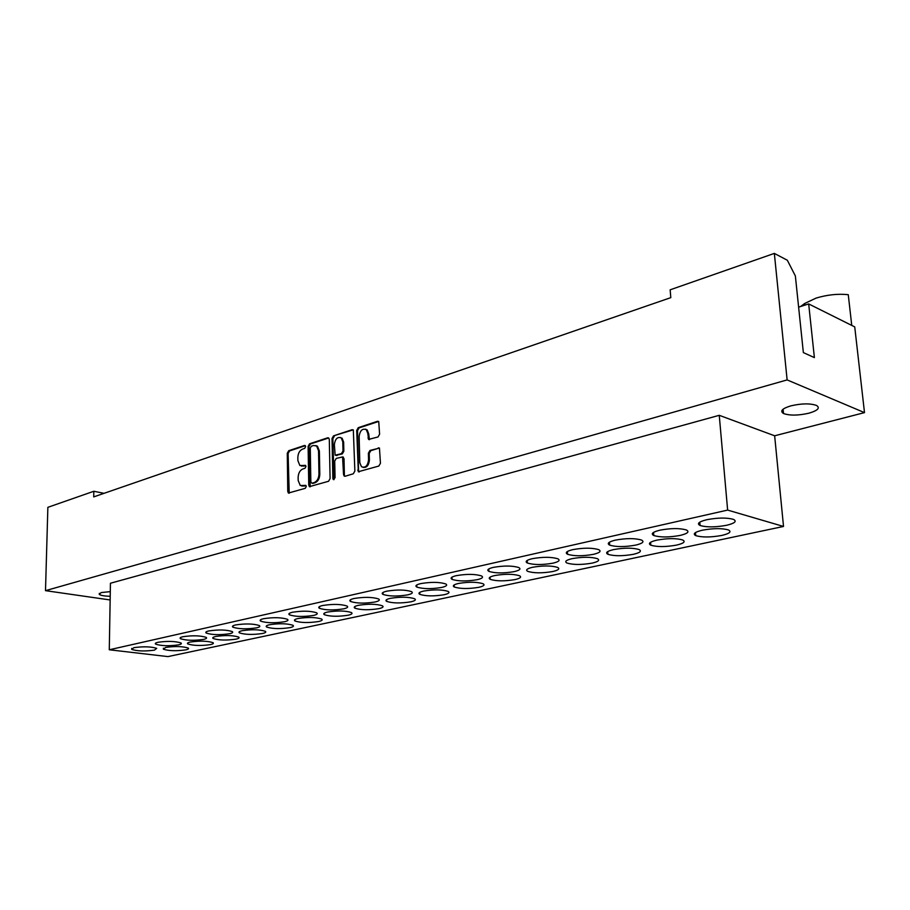 <?xml version="1.0" encoding="UTF-8"?>
<svg xmlns="http://www.w3.org/2000/svg" width="910" height="910" viewBox="0 0 910 910"><rect width="100%" height="100%" fill="white"/><g stroke="black" fill="none" stroke-linecap="round" stroke-linejoin="round"><path stroke-width="1.36" d="M305.646 446.594L304.566 445.445L288.72 450.7L287.276 453.294L287.765 491.48L288.424 493.049L305.248 488.329L306.283 486.497L305.828 485.405L300.266 485.508L298.184 480.548L298.139 477.34C298.366 473.098 299.936 470.311 302.848 468.968L304.93 468.309L305.965 466.477L305.533 465.42L299.879 465.51L297.9 460.676L297.843 457.491C298.071 453.271 299.64 450.484 302.541 449.108L304.611 448.437L305.646 446.594M851.749 325.405L848.268 294.681C837.871 293.623 827.144 294.76 816.088 298.093L804.69 303.474L800.607 306.499M809.001 413.174C798.229 415.608 789.732 415.711 783.499 413.504C779.733 411.081 782.168 408.533 790.813 405.871C801.585 403.392 810.15 403.244 816.497 405.439C820.342 407.942 817.84 410.524 809.001 413.174M110.212 596.3C104.536 596.13 100.885 595.504 99.281 594.412L101.181 592.558L110.303 591.636M215.727 636.477C212.986 637.114 212.132 637.796 213.167 638.513C218.787 640.299 226.408 640.515 236.031 639.15C238.864 638.513 239.739 637.83 238.67 637.08C233.005 635.294 225.362 635.1 215.727 636.477M242.151 630.71C239.228 631.381 238.318 632.109 239.444 632.882C245.108 634.691 252.798 634.896 262.512 633.496C265.527 632.814 266.448 632.086 265.299 631.29C259.577 629.481 251.865 629.288 242.151 630.71M269.565 624.726C266.437 625.443 265.481 626.228 266.698 627.047C272.409 628.878 280.166 629.072 289.96 627.638C293.191 626.91 294.169 626.114 292.918 625.272C287.15 623.452 279.37 623.27 269.565 624.726M298.025 618.504C294.681 619.289 293.668 620.119 294.988 620.995C300.744 622.838 308.57 623.02 318.454 621.553C321.901 620.768 322.948 619.926 321.594 619.028C315.77 617.185 307.921 617.014 298.025 618.504M327.6 612.043C324.017 612.885 322.936 613.772 324.37 614.716C330.182 616.57 338.076 616.741 348.052 615.24C351.749 614.398 352.852 613.488 351.385 612.532C345.504 610.667 337.587 610.508 327.6 612.043M358.358 605.332C354.502 606.231 353.353 607.186 354.923 608.187C360.781 610.053 368.743 610.223 378.799 608.665C382.769 607.766 383.952 606.799 382.348 605.776C376.421 603.899 368.425 603.751 358.358 605.332M390.367 598.336C386.227 599.315 384.998 600.338 386.693 601.396C392.608 603.284 400.639 603.432 410.797 601.84C415.051 600.862 416.314 599.827 414.573 598.735C408.59 596.846 400.525 596.721 390.367 598.336M423.696 591.056C419.248 592.114 417.94 593.206 419.783 594.344C425.732 596.232 433.842 596.368 444.091 594.731C448.664 593.673 450.006 592.569 448.129 591.398C442.089 589.509 433.945 589.396 423.696 591.056M458.435 583.469C453.646 584.607 452.247 585.79 454.249 586.995C460.255 588.895 468.434 588.997 478.774 587.325C483.699 586.188 485.144 584.993 483.096 583.754C477.011 581.854 468.786 581.763 458.435 583.469M494.687 575.552C489.523 576.792 488.033 578.043 490.194 579.34C496.257 581.24 504.504 581.319 514.946 579.602C520.247 578.373 521.794 577.088 519.576 575.768C513.433 573.869 505.141 573.8 494.687 575.552M532.543 567.283C526.97 568.625 525.366 569.978 527.72 571.343C533.817 573.243 542.144 573.311 552.7 571.537C558.41 570.206 560.071 568.83 557.659 567.419C551.46 565.531 543.088 565.485 532.543 567.283M572.106 558.649C566.088 560.094 564.359 561.55 566.907 563.006C573.061 564.894 581.467 564.939 592.126 563.119C598.291 561.675 600.077 560.196 597.472 558.706C591.216 556.818 582.764 556.795 572.106 558.649M613.499 549.606C607.004 551.187 605.127 552.745 607.891 554.292C614.091 556.169 622.577 556.181 633.349 554.327C640.014 552.745 641.937 551.164 639.116 549.572C632.814 547.695 624.271 547.706 613.499 549.606M656.861 540.142C649.82 541.848 647.806 543.532 650.798 545.181C657.031 547.047 665.608 547.024 676.494 545.113C683.706 543.395 685.787 541.7 682.739 540.005C676.38 538.14 667.758 538.185 656.861 540.142M702.315 530.212C694.705 532.077 692.51 533.886 695.74 535.626C702.031 537.469 710.687 537.412 721.71 535.455C729.513 533.601 731.777 531.77 728.478 529.961C722.062 528.13 713.349 528.21 702.315 530.212M190.247 642.039C187.676 642.631 186.88 643.268 187.835 643.95C193.398 645.713 200.962 645.929 210.494 644.598C213.145 644.007 213.975 643.359 212.997 642.665C207.378 640.902 199.79 640.697 190.247 642.039M165.654 647.419L163.368 649.205C168.896 650.934 176.381 651.162 185.833 649.865C188.313 649.308 189.109 648.705 188.199 648.045C182.637 646.316 175.118 646.1 165.654 647.419M182.91 636.716C180.305 637.33 179.509 637.99 180.499 638.706C186.243 640.538 193.966 640.765 203.658 639.389C206.354 638.774 207.184 638.103 206.161 637.364C200.371 635.533 192.624 635.316 182.91 636.716M208.799 630.937C206.013 631.586 205.16 632.302 206.24 633.053C212.03 634.918 219.822 635.135 229.604 633.724C232.482 633.064 233.358 632.348 232.243 631.563C226.408 629.709 218.593 629.504 208.799 630.937M235.656 624.931C232.676 625.636 231.766 626.398 232.949 627.206C238.795 629.083 246.644 629.299 256.518 627.855C259.6 627.149 260.533 626.376 259.316 625.545C253.424 623.668 245.529 623.464 235.656 624.931M263.547 618.709C260.351 619.46 259.395 620.279 260.669 621.143C266.562 623.043 274.49 623.248 284.455 621.758C287.753 620.995 288.732 620.176 287.423 619.289C281.463 617.389 273.512 617.196 263.547 618.709M292.519 612.237C289.096 613.056 288.083 613.92 289.471 614.841C295.42 616.764 303.417 616.957 313.472 615.433C316.998 614.614 318.045 613.727 316.612 612.783C310.606 610.86 302.575 610.678 292.519 612.237M322.663 605.503C318.978 606.379 317.909 607.311 319.421 608.301C325.416 610.235 333.481 610.417 343.627 608.847C347.415 607.96 348.53 607.015 346.972 606.003C340.909 604.081 332.798 603.91 322.663 605.503M354.024 598.496C350.077 599.451 348.928 600.452 350.577 601.499C356.629 603.444 364.762 603.614 375 601.999C379.06 601.055 380.255 600.031 378.56 598.962C372.44 597.005 364.262 596.858 354.024 598.496M386.704 591.193C382.45 592.228 381.222 593.297 383.019 594.423C389.116 596.38 397.329 596.528 407.657 594.878C412.037 593.843 413.299 592.763 411.457 591.602C405.28 589.646 397.022 589.509 386.704 591.193M420.761 583.594C416.177 584.698 414.869 585.858 416.814 587.052C422.968 589.02 431.26 589.157 441.68 587.451C446.389 586.336 447.743 585.164 445.741 583.936C439.507 581.979 431.181 581.865 420.761 583.594M456.297 575.655C451.36 576.86 449.95 578.1 452.077 579.374C458.287 581.342 466.648 581.456 477.159 579.704C482.243 578.51 483.688 577.247 481.515 575.939C475.225 573.971 466.819 573.88 456.297 575.655M493.413 567.362C488.078 568.67 486.566 570.001 488.886 571.366C495.142 573.334 503.571 573.425 514.196 571.628C519.678 570.32 521.237 568.977 518.859 567.578C512.512 565.611 504.026 565.542 493.413 567.362M532.213 558.695C526.446 560.116 524.82 561.55 527.334 562.994C533.647 564.962 542.155 565.03 552.882 563.188C558.808 561.766 560.48 560.321 557.91 558.82C551.505 556.863 542.94 556.818 532.213 558.695M572.811 549.629C566.577 551.176 564.826 552.711 567.556 554.258C573.914 556.215 582.514 556.249 593.343 554.361C599.747 552.814 601.556 551.255 598.757 549.663C592.296 547.718 583.651 547.706 572.811 549.629M615.342 540.13C608.597 541.814 606.697 543.475 609.654 545.113C616.07 547.058 624.749 547.058 635.692 545.113C642.631 543.441 644.576 541.757 641.55 540.062C635.032 538.128 626.296 538.151 615.342 540.13M659.955 530.166C652.629 531.997 650.57 533.783 653.778 535.524C660.239 537.457 668.998 537.423 680.077 535.433C687.585 533.613 689.7 531.793 686.424 529.995C679.85 528.073 671.023 528.13 659.955 530.166M706.786 519.712C698.834 521.703 696.594 523.625 700.074 525.479C706.569 527.39 715.431 527.322 726.635 525.275C734.791 523.284 737.089 521.328 733.54 519.417C726.908 517.517 717.99 517.619 706.786 519.712M157.953 642.289C155.519 642.858 154.757 643.484 155.678 644.155C161.366 645.952 169.021 646.191 178.633 644.849C181.147 644.269 181.932 643.643 180.988 642.961C175.255 641.152 167.576 640.936 157.953 642.289M133.872 647.67L131.711 649.41C137.353 651.185 144.94 651.423 154.461 650.127L156.702 648.352C151.014 646.578 143.405 646.35 133.872 647.67M329.295 439.428L328.715 437.972L327.702 437.79L309.593 443.784L308.115 446.423L308.752 485.098L309.4 486.657L328.567 481.265L330.091 478.603L329.295 439.428M798.616 307.136L808.683 303.929L814.382 357.596L803.359 352.602L795.363 275.946L787.332 260.249L774.342 253.401L670.158 289.812L670.795 297.638L93.707 496.894L93.821 491.263L47.866 507.325L45.5 590.658L110.156 599.963M774.342 253.401L787.127 379.914L45.5 590.658M378.003 436.971L379.595 434.207L378.731 421.523L377.548 421.273L358.267 427.666L356.709 430.396L358.324 471.733L378.833 466.045L380.448 463.281L379.459 448.061L369.96 450.45L368.379 453.203L368.561 459.959C367.685 465.897 365.32 468.161 361.463 466.728L359.803 462.655L359.143 436.413C360.064 430.385 362.464 428.155 366.343 429.713L367.845 433.581L368.539 439.428L378.003 436.971M353.069 429.895L333.549 435.856L352.227 429.656M344.173 476.055L345.026 476.271L343.536 474.508L344.173 476.055L345.186 476.237L353.296 473.78L354.866 471.061L353.319 429.873M343.536 474.508L342.57 456.934L336.234 458.412L334.709 461.097L335.062 477.75L333.299 479.513L332.855 478.421L332.025 438.529L333.549 435.856M104.036 493.322L93.821 491.263M787.127 379.914L864.5 412.617L854.729 326.895L808.683 303.929M719.253 415.313L110.44 583.242L109.28 649.774L727.636 510.089L719.253 415.313L774.649 435.788L864.5 412.617M727.636 510.089L783.521 526.458L167.918 656.599L109.28 649.774M783.521 526.458L774.649 435.788M340.556 437.483L341.25 437.926C337.519 436.538 335.233 438.757 334.357 444.592L335.153 455.171L341.466 453.669L343.002 450.973L342.797 441.85L341.25 437.926M301.449 466.125L302.802 465.977M305.658 465.533L303.644 466.17M301.824 486.088L303.121 485.951M305.965 485.53L303.951 486.145M305.351 445.684L289.562 450.905L288.106 453.498L289.209 493.186M365.536 429.179L367.185 429.941L368.686 433.808L369.437 439.701M363.079 467.421C366.707 467.842 368.812 465.42 369.403 460.176L368.561 459.959M379.379 448.004L370.802 450.677L369.21 453.419L369.403 460.176M378.651 421.455L359.097 427.893L357.539 430.623L358.54 470.413L359.211 471.971M344.378 474.713L344.014 458.651L342.547 456.911L343.4 457.15M334.379 436.072L332.867 438.757L334.038 479.615M336.006 455.398L342.308 453.885L343.843 451.189L343.639 442.067L342.08 438.154M328.715 437.96L310.424 444L308.945 446.639L310.208 486.827L309.4 486.657M311.311 446.23L310.276 448.073L310.845 482.061L311.948 483.255L314.166 482.573C317.146 481.242 318.75 478.421 318.966 474.121L318.546 450.768L316.646 446.025L313.518 445.502L311.311 446.23M315.838 445.547L317.476 446.241L319.376 450.985L319.808 474.315C319.592 478.626 317.988 481.447 315.008 482.778L312.79 483.449M305.328 445.65L304.566 445.445M305.908 485.474L305.203 485.314M305.612 465.488L304.884 465.306M804.872 305.134L804.69 303.474M288.606 491.673L287.765 491.48M288.106 453.498L287.276 453.294M289.562 450.905L288.72 450.7M368.8 438.188L367.97 437.96M368.686 433.808L367.845 433.581M369.21 453.419L368.379 453.203M370.802 450.677L369.96 450.45M379.151 448.05L378.31 447.822M358.54 470.413L357.698 470.197M357.539 430.623L356.709 430.396M359.097 427.893L358.267 427.666M378.389 421.512L377.548 421.273M344.014 458.651L343.172 458.435M333.697 478.626L332.855 478.421M332.867 438.757L332.025 438.529M343.639 442.067L342.797 441.85M337.007 455.569L336.177 455.353M342.308 453.885L341.466 453.669M343.843 451.189L343.002 450.973M309.593 485.292L308.752 485.098M308.945 446.639L308.115 446.423M310.424 444L309.593 443.784M328.533 438.006L327.702 437.79M315.008 482.778L314.166 482.573M319.808 474.315L318.966 474.121M319.376 450.985L318.546 450.768M783.499 413.504L783.078 409.216M99.281 594.412L99.304 593.377M213.167 638.513L213.167 637.353M239.444 632.882L239.444 631.642M266.698 627.047L266.687 625.705M294.988 620.995L294.965 619.551M324.37 614.716L324.347 613.158M354.923 608.187L354.877 606.515M386.693 601.396L386.648 599.61M419.783 594.344L419.715 592.421M454.249 586.995L454.17 584.925M490.194 579.34L490.092 577.122M607.891 554.292L607.709 551.585M650.798 545.181L650.582 542.292M695.74 535.626L695.49 532.555M187.835 643.95L187.835 642.869M163.368 649.205L163.379 648.204M180.499 638.706L180.51 637.557M206.24 633.053L206.24 631.824M232.949 627.206L232.949 625.875M260.669 621.143L260.658 619.71M289.471 614.841L289.46 613.294M319.421 608.301L319.387 606.629M350.577 601.499L350.532 599.701M383.019 594.423L382.962 592.49M416.814 587.052L416.746 584.982M452.077 579.374L451.986 577.145M488.886 571.366L488.772 568.966M527.334 562.994L527.197 560.435M567.556 554.258L567.385 551.505M609.654 545.113L609.461 542.178M653.778 535.524L653.539 532.395M700.074 525.479L699.79 522.147M155.678 644.155L155.69 643.086M131.711 649.41L131.722 648.42M289.141 493.209L288.424 493.049M369.38 439.655L368.539 439.428M367.185 429.941L366.343 429.713M359.166 471.937L358.324 471.733M333.89 479.65L333.299 479.513M317.476 446.241L316.646 446.025"/></g></svg>
